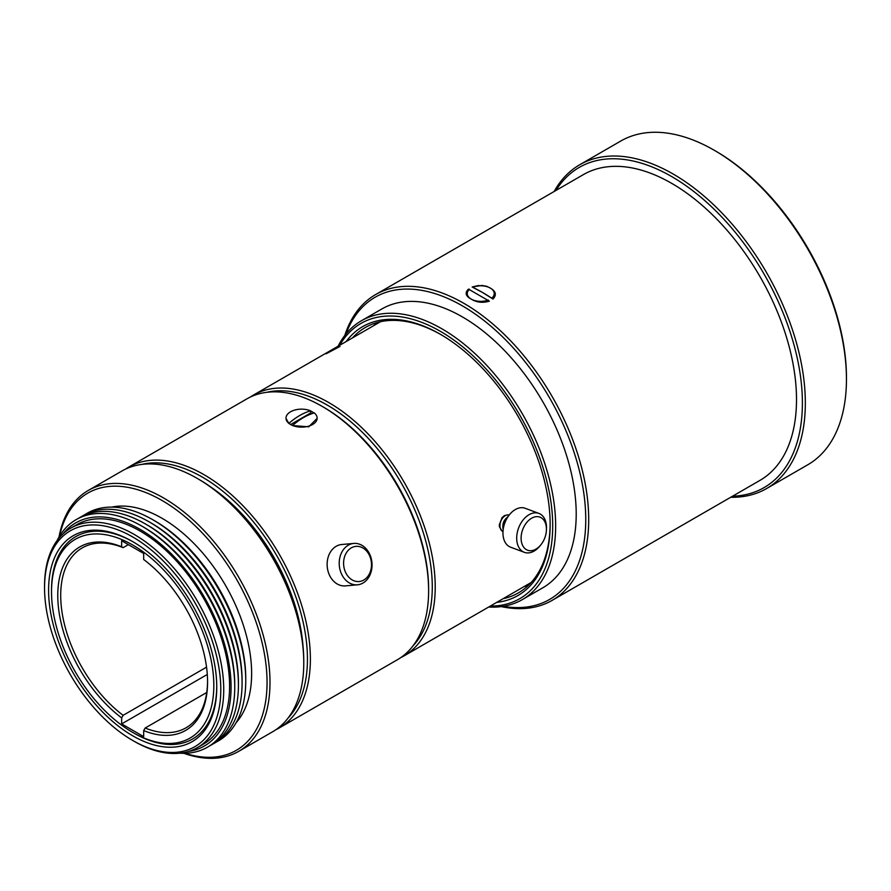 <?xml version="1.0" encoding="UTF-8"?>
<svg xmlns="http://www.w3.org/2000/svg" width="891" height="891" viewBox="0 0 891 891"><rect width="100%" height="100%" fill="white"/><g stroke="black" fill="none" stroke-linecap="round" stroke-linejoin="round"><path stroke-width="1.34" d="M128.36 544.624L123.125 547.653L121.655 546.784L121.655 540.759L143.685 553.478L143.685 559.503A105.929 61.156 -120 0 1 207.57 681.938A105.929 61.156 -120 0 1 143.685 730.598L143.685 736.634L121.655 723.915L121.655 717.879L123.125 715.317L206.556 667.147M207.302 674.465L121.655 723.915M48.593 590.143A118.915 68.652 60 0 1 132.67 541.605A118.915 68.652 60 0 1 216.758 687.239A118.915 68.652 60 0 1 132.67 735.777A118.915 68.652 60 0 1 48.593 590.143M132.67 732.391A114.761 66.257 -120 0 0 213.818 685.535A114.761 66.257 -120 0 0 132.67 544.991A114.761 66.257 -120 0 0 51.522 591.847A114.761 66.257 -120 0 0 132.67 732.391L134.14 733.237A116.832 67.449 -120 0 0 216.747 686.382M133.405 542.029A116.832 67.449 -120 0 0 51.522 590.143L51.522 591.847M220.79 689.567A124.617 71.948 60 0 1 132.67 740.443A124.617 71.948 60 0 1 44.55 587.815A124.617 71.948 60 0 1 132.67 536.939A124.617 71.948 60 0 1 220.79 689.567M44.55 587.815L44.55 586.122A126.7 73.151 60 0 1 70.79 528.118A126.7 73.151 60 0 1 168.421 562.065A126.7 73.151 60 0 1 223.73 689.567A126.7 73.151 60 0 1 197.49 747.571A126.7 73.151 60 0 1 134.14 741.29L132.67 740.443M70.79 528.118L76.671 524.732A126.7 73.151 60 0 1 174.302 558.668A126.7 73.151 60 0 1 229.6 686.181A126.7 73.151 60 0 1 203.36 744.174L197.49 747.571M62.994 533.898A128.772 74.354 60 0 1 165.292 548.032A128.772 74.354 60 0 1 231.07 687.028A128.772 74.354 60 0 1 188.58 751.436M57.069 540.603A131.367 75.846 60 0 1 141.847 526.124A131.367 75.846 60 0 1 234.745 687.028A131.367 75.846 60 0 1 179.815 753.207M141.847 526.124L143.685 527.182A128.772 74.354 60 0 1 234.745 684.901L234.745 687.028M78.029 518.607A131.367 75.846 60 0 1 145.523 524.008A131.367 75.846 60 0 1 238.42 684.901A131.367 75.846 60 0 1 209.34 746.057M145.523 524.008L147.36 525.066A128.772 74.354 60 0 1 238.42 682.784L238.42 684.901M81.694 516.49A131.367 75.846 60 0 1 149.198 521.892A131.367 75.846 60 0 1 242.085 682.784A131.367 75.846 60 0 1 213.016 743.94M149.198 521.892L151.036 522.95A128.772 74.354 60 0 1 242.085 680.668L242.085 682.784M85.369 514.363A131.367 75.846 60 0 1 152.862 519.765A131.367 75.846 60 0 1 245.76 680.668A131.367 75.846 60 0 1 216.691 741.824M152.862 519.765L154.7 520.823A128.772 74.354 60 0 1 245.76 678.541L245.76 680.668M111.642 507.113A126.7 73.151 60 0 1 203.939 554.48A126.7 73.151 60 0 1 251.63 673.462A126.7 73.151 60 0 1 236.115 722.69M59.563 536.104A148.507 85.736 60 0 1 173.567 507.87A148.507 85.736 60 0 1 267.055 682.361A148.507 85.736 60 0 1 184.96 753.296M58.995 537.05A150.59 86.939 60 0 1 88.22 490.473A150.59 86.939 60 0 1 204.262 530.813A150.59 86.939 60 0 1 269.995 682.361A150.59 86.939 60 0 1 238.81 751.291A150.59 86.939 60 0 1 183.858 753.318M88.22 490.473L122 470.971A150.59 86.939 60 0 1 197.29 478.434A150.59 86.939 60 0 1 303.775 662.859A150.59 86.939 60 0 1 272.579 731.789L238.81 751.291M197.29 478.434L198.76 479.28A148.507 85.736 60 0 1 303.775 661.167L303.775 662.859M286 418.358L288.873 423.459L292.549 425.575L308.754 426.811L317.14 418.347M211.49 487.522A142.794 82.44 60 0 1 302.996 646.02M141.78 464.411A148.507 85.736 60 0 1 250.694 518.584A148.507 85.736 60 0 1 307.44 659.039A148.507 85.736 60 0 1 288.161 717.946M125.375 469.189A150.59 86.939 60 0 1 128.605 467.151A150.59 86.939 60 0 1 244.646 507.502A150.59 86.939 60 0 1 310.38 659.039A150.59 86.939 60 0 1 279.195 727.98A150.59 86.939 60 0 1 275.82 729.762M128.605 467.151L246.84 398.901A150.59 86.939 60 0 1 322.13 406.352A150.59 86.939 60 0 1 428.616 590.789A150.59 86.939 60 0 1 397.419 659.719L279.195 727.98M314.267 413.034L310.591 410.918L310.591 413.012A15.581 8.999 180 0 1 311.984 413.658M322.13 406.352L323.6 407.209A148.507 85.736 60 0 1 428.616 589.085L428.616 590.789M206.745 692.485L145.155 728.036L143.685 730.598M123.125 547.653A103.846 59.964 -120 0 0 82.217 547.909A103.846 59.964 -120 0 0 64.375 624.034A103.846 59.964 -120 0 0 123.125 715.317M121.655 546.784A105.929 61.156 -120 0 0 57.77 595.444A105.929 61.156 -120 0 0 121.655 717.879M326.095 353.805L333.368 349.138L339.983 346.454L326.095 353.805M501.911 530.891L499.405 526.692L499.328 524.855L502.134 517.56L504.362 515.655L507.67 514.887M500.263 528.073A7.217 4.823 -69.5 0 1 499.417 525.69A7.217 4.823 -69.5 0 1 499.339 524.509M501.744 518.039A7.217 4.823 -69.5 0 1 504.807 515.934M400.649 657.681A150.59 86.939 -120 0 0 404.035 655.899A150.59 86.939 -120 0 0 435.22 586.969A150.59 86.939 -120 0 0 369.487 435.421A150.59 86.939 -120 0 0 253.445 395.081A150.59 86.939 -120 0 0 250.215 397.119M412.99 645.864A148.507 85.736 -120 0 0 432.28 586.969A148.507 85.736 -120 0 0 375.534 446.514A148.507 85.736 -120 0 0 266.621 392.341M145.155 728.036A103.846 59.964 -120 0 0 186.063 727.78A103.846 59.964 -120 0 0 207.57 681.08M290.555 424.584L310.591 413.012M288.873 423.459L288.873 423.359A15.581 8.999 180 0 1 285.989 418.146A15.581 8.999 180 0 1 294.42 410.15A15.581 8.999 180 0 1 310.591 410.818L310.591 410.918M317.151 418.558L317.151 418.146A15.581 8.999 180 0 0 314.267 412.934A62.259 35.941 120 0 0 292.549 425.475L292.549 425.575M317.151 418.146A15.581 8.999 180 0 1 308.709 426.143A15.581 8.999 180 0 1 292.549 425.475M288.873 423.359A62.259 35.941 -60 0 1 310.591 410.818M503.137 529.087A8.832 5.903 -69.5 0 1 502.936 528.085A8.832 5.903 -69.5 0 1 502.858 526.236A8.832 5.903 -69.5 0 1 505.553 519.019A8.832 5.903 -69.5 0 1 507.636 517.047M502.981 531.849L503.047 530.423A17.653 11.806 -69.5 0 1 508.438 515.978L509.329 514.864A20.771 13.888 110.5 0 0 502.981 531.849A20.771 13.888 110.5 0 0 503.17 536.204A20.771 13.888 110.5 0 0 510.588 547.185L524.331 552.32A20.771 13.888 110.5 0 0 540.135 545.737L541.026 544.613A17.653 11.806 -69.5 0 1 521.291 540.882A17.653 11.806 -69.5 0 1 533.052 517.504A17.653 11.806 -69.5 0 1 546.417 530.178A17.653 11.806 -69.5 0 1 541.026 544.613M502.992 531.593A8.832 5.903 -69.5 0 1 500.051 527.004A8.832 5.903 -69.5 0 1 499.962 525.155A8.832 5.903 -69.5 0 1 502.669 517.938A8.832 5.903 -69.5 0 1 509.162 515.065M499.962 525.155L500.007 524.198A6.749 4.511 -69.5 0 1 502.067 518.685L502.669 517.938M502.858 526.236L502.903 525.289A6.749 4.511 -69.5 0 1 504.963 519.765L505.553 519.019M546.417 530.178L546.484 528.753A20.771 13.888 110.5 0 0 538.877 513.405A20.771 13.888 110.5 0 0 522.984 520.11A20.771 13.888 110.5 0 0 516.914 541.349A20.771 13.888 110.5 0 0 524.331 552.32M538.877 513.405L525.133 508.271A20.771 13.888 110.5 0 0 509.329 514.864M340.941 572.601A20.771 16.383 84.9 0 0 357.48 584.808A20.771 16.383 84.9 0 0 371.948 562.667A20.771 16.383 84.9 0 0 353.783 543.432A20.771 16.383 84.9 0 0 340.941 572.601M353.783 543.432L341.699 544.512A20.771 16.383 84.9 0 0 328.857 573.681A20.771 16.383 84.9 0 0 345.396 585.888L357.48 584.808M345.062 571.164A17.653 13.922 -95.1 0 1 358.371 546.417A17.653 13.922 -95.1 0 1 369.186 574.283A17.653 13.922 -95.1 0 1 345.062 571.164M488.279 300.044A13.499 7.796 180 0 1 471.205 299.086C465.581 296.124 464.679 292.794 468.477 289.118L489.348 301.169C482.588 303.14 476.54 302.45 471.205 299.086A13.499 7.796 180 0 1 469.546 289.23M482.588 292.515L493.013 299.042A176.552 101.93 -120 0 0 482.588 292.515A176.552 101.93 -120 0 0 472.152 287.002L482.588 292.515M472.319 286.935L481.886 285.443L486.586 286.267L490.295 288.071C495.908 291.268 496.822 294.921 493.013 299.042M491.955 297.928A13.499 7.796 180 0 0 490.295 288.071A13.499 7.796 180 0 0 473.221 287.114L472.152 287.002M373.786 325.605A153.185 88.443 60 0 1 376.626 322.687M528.318 585.42A153.185 88.443 60 0 1 524.376 586.423M352.491 337.901A153.185 88.443 60 0 1 365.243 327.543A153.185 88.443 60 0 1 441.101 334.715M550.137 523.585A153.185 88.443 60 0 1 518.417 592.86A153.185 88.443 60 0 1 503.081 598.719M346.165 341.554A155.257 89.635 60 0 1 440.366 334.281A155.257 89.635 60 0 1 550.148 524.431A155.257 89.635 60 0 1 496.744 602.372M339.716 345.274A158.888 91.74 60 0 1 466.004 349.55A158.888 91.74 60 0 1 552.71 525.913A158.888 91.74 60 0 1 490.295 606.103M338.09 346.209A160.97 92.931 60 0 1 361.345 320.793A160.97 92.931 60 0 1 485.383 363.918A160.97 92.931 60 0 1 555.65 525.913A160.97 92.931 60 0 1 522.315 599.61A160.97 92.931 60 0 1 488.68 607.027M361.345 320.793L381.905 308.932A160.97 92.931 60 0 1 505.943 352.056A160.97 92.931 60 0 1 576.21 514.04A160.97 92.931 60 0 1 542.875 587.737L522.315 599.61M345.964 333.991A174.469 100.728 60 0 1 483.089 319.847A174.469 100.728 60 0 1 585.755 519.553A174.469 100.728 60 0 1 503.192 606.326M344.761 335.528A176.552 101.93 60 0 1 375.59 294.587A176.552 101.93 60 0 1 511.634 341.888A176.552 101.93 60 0 1 588.695 519.553A176.552 101.93 60 0 1 552.13 600.378A176.552 101.93 60 0 1 501.265 606.604M375.59 294.587L583.405 174.603A176.552 101.93 60 0 1 719.449 221.904A176.552 101.93 60 0 1 796.509 399.569A176.552 101.93 60 0 1 759.945 480.394L552.13 600.378M556.006 190.418A184.86 106.731 60 0 1 703.032 199.072A184.86 106.731 60 0 1 802.39 402.966A184.86 106.731 60 0 1 732.547 496.209M554.157 191.498A186.932 107.922 60 0 1 579.685 164.768A186.932 107.922 60 0 1 723.726 214.842A186.932 107.922 60 0 1 805.33 402.966A186.932 107.922 60 0 1 766.616 488.535A186.932 107.922 60 0 1 730.698 497.278M579.685 164.768L620.804 141.023A186.932 107.922 60 0 1 714.27 150.278A186.932 107.922 60 0 1 846.45 379.221A186.932 107.922 60 0 1 807.736 464.801L766.616 488.535M714.27 150.278L715.74 151.125A184.86 106.731 60 0 1 846.45 377.528L846.45 379.221M404.035 655.899L531.159 582.502M253.445 395.081L380.58 321.684M478.823 285.476L472.241 286.958"/></g></svg>
